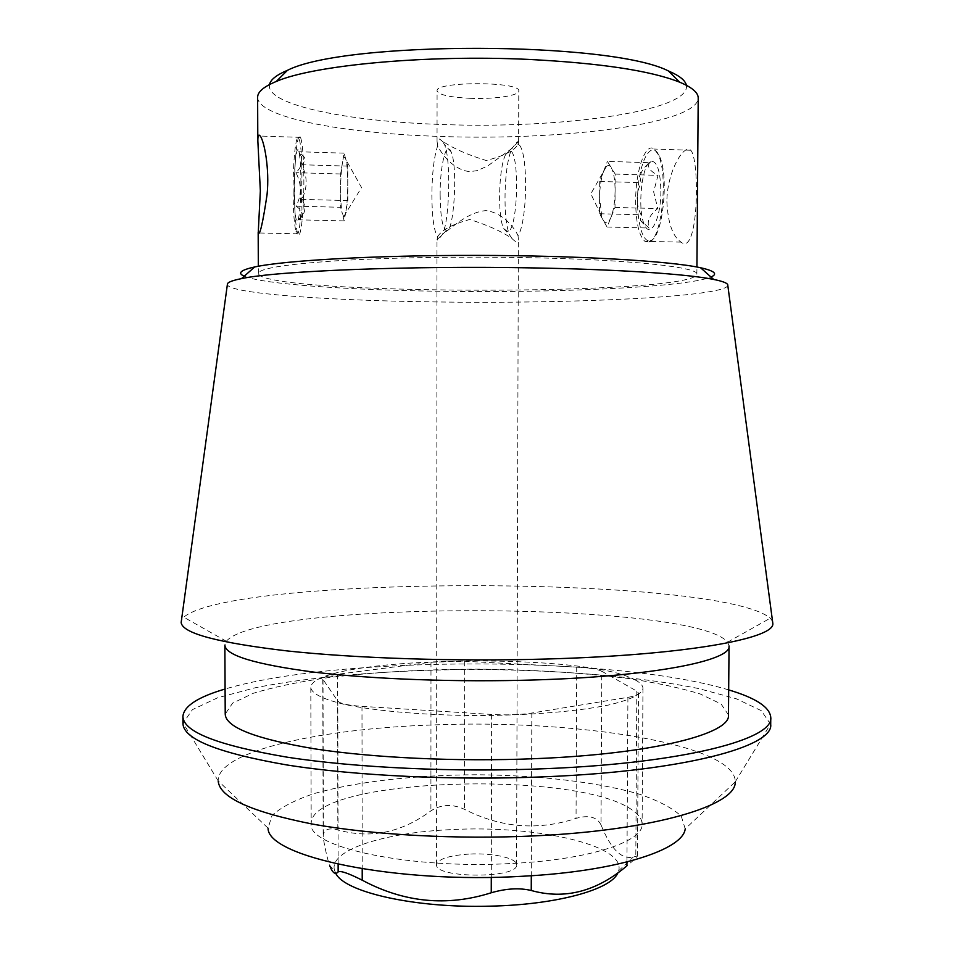<?xml version="1.0" encoding="UTF-8"?>
<svg xmlns="http://www.w3.org/2000/svg" width="954" height="954" viewBox="0 0 954 954"><rect width="100%" height="100%" fill="white"/><g stroke="black" fill="none" stroke-linecap="round" stroke-linejoin="round"><path stroke-width="0.72" stroke-dasharray="4.77 3.58" d="M666.87 201.652C667.931 222.962 672.642 236.437 681.001 242.089C698.65 257.163 700.069 160.069 690.803 150.315C684.161 143.124 666.918 171.792 666.87 201.652M648.851 242.089L648.923 242.066C661.73 240.456 668.778 173.843 657.89 154.023L654.194 149.051C645.464 141.848 635.507 170.838 635.65 200.829C635.841 222.187 638.918 235.698 644.88 241.338L648.851 242.089M437.6 236.795C441.297 230.152 452.029 224.381 469.773 219.48C487.828 225.216 501.864 231.524 511.893 238.417L509.925 235.388C502.424 221.042 503.784 164.195 512.131 148.311L487.709 165.948L477.262 170.611L469.845 171.672C452.351 169.645 441.13 152.926 437.659 145.89C433.998 156.814 432.067 173.318 431.864 195.403C432.043 217.19 433.951 230.987 437.6 236.795L437.027 239.752C437.373 240.79 439.234 238.905 442.596 234.076C449.68 220.302 451.015 157.804 444.421 144.483L442.668 141.669L443.932 142.11C453.925 148.752 468.009 154.894 486.182 160.51C503.748 155.991 514.337 150.672 517.927 144.555L518.785 144.579C528.289 151.209 527.681 220.839 518.034 235.733C515.291 229.437 504.272 212.945 485.968 210.619C467.46 212.074 451.957 227.994 442.596 234.076M468.796 854.092C448.917 855.488 438.172 859.005 436.574 864.646C434.201 878.491 518.904 878.634 516.591 864.777C517.151 858.087 492.24 852.685 468.796 854.092M511.893 238.417C515.983 242.674 518.129 242.853 518.332 238.941L518.034 235.733M469.964 98.31C493.874 99.359 519.322 95.674 518.773 91.012C521.206 81.376 434.678 81.221 437.087 90.868C438.721 94.804 449.68 97.284 469.964 98.31M437.659 145.89L437.063 141.383C437.23 137.936 439.09 138.032 442.668 141.669M518.296 144.173L518.523 141.717C517.879 140.953 515.756 143.148 512.131 148.311M294.488 191.742C294.309 162.18 297.183 132.737 300.093 136.696L300.522 137.376C302.549 142.957 303.658 157.028 303.861 179.567C304.04 212.146 300.665 241.171 297.839 233.813L297.433 232.74C295.609 225.824 294.631 212.158 294.488 191.742M601.795 671.246L636.819 691.149L638.476 693.045C638.333 694.739 634.815 696.17 627.911 697.35L531.819 713.032C520.085 714.808 506.693 715.285 491.632 714.451L361.983 706.354C348.138 705.376 340.077 703.611 337.799 701.059L322.786 679.141C323.132 677.173 328.045 675.563 337.513 674.287L430.981 662.219L464.681 661.241L576.717 667.108C589.345 667.836 597.705 669.219 601.795 671.246L601.008 824.876C610.858 849.191 621.638 859.888 633.361 856.966L637.451 855.857C637.248 856.919 633.742 860.234 626.933 865.803M601.008 824.876C596.954 816.922 588.63 814.764 576.049 818.389C538.092 830.886 500.898 827.845 464.467 809.302C452.268 803.769 441.082 804.294 430.91 810.864C401.372 832.735 370.343 839.079 337.823 829.897C328.474 827.476 323.597 829.551 323.167 836.133L323.382 838.542C325.362 850.169 327.496 859.256 329.786 865.827L334.508 870.298C328.57 850.05 384.307 832.544 450.479 829.658C534.264 824.816 626.563 844.779 618.633 870.799L617.894 872.779M685.21 828.907L681.287 816.23C672.642 808.133 658.761 800.811 639.645 794.277C597.955 782.053 538.199 775.197 476.738 774.755C415.276 774.982 355.496 781.636 313.759 793.704C294.619 800.179 280.714 807.442 272.033 815.515L268.074 828.179L218.192 780.909C217.262 751.013 320.723 728.641 432.4 724.968C572.853 719.03 735.689 743.536 735.26 781.815L685.21 828.907M512.858 863.418C589.977 859.542 643.664 841.476 642.114 824.101C642.078 820.011 639.717 816.064 634.994 812.259C586.209 769.067 310.396 777.069 311.183 823.529C306.353 846.854 409.23 869.666 512.858 863.418M244.236 276.195C262.565 284.137 346.016 289.897 436.36 291.22C553.725 293.152 686.582 287.369 710.968 277.006M527.204 257.652C630.177 259.56 699.282 267.239 696.873 274.227C693.546 296.002 261.587 295.239 258.343 273.464C258.856 268.539 284.864 264.33 336.392 260.812C387.431 257.616 460.448 256.352 527.204 257.652M257.628 97.332C257.83 117.58 343.845 133.453 439.162 136.398C559.843 141.049 697.481 124.163 698.209 98.095M269.517 84.548C265.236 104.964 348.043 121.492 440.986 124.449C558.197 129.219 691.447 111.499 686.367 85.276M770.701 724.408L761.256 710.635L736.13 698.698L698.364 688.502C639.097 676.469 558.805 669.958 476.917 669.493C395.028 669.672 314.713 675.909 255.41 687.727L217.607 697.791L192.434 709.645L182.941 723.382M728.677 689.897C615.211 655.672 338.67 655.183 225.096 689.015M728.462 714.963L721.117 704.004L700.296 693.999C680.631 687.953 656.459 682.766 627.78 678.449C581.63 672.653 531.342 669.541 476.917 669.136C422.491 669.35 372.191 672.284 326.029 677.924C297.338 682.134 273.142 687.238 253.466 693.224L232.609 703.146L225.216 714.081M729.047 645.953L727.616 642.149C693.391 600.77 260.68 600.018 226.325 641.267L224.87 645.071M772.549 621.4L770.283 618.192C719.698 575.477 234.457 574.63 183.728 617.166L181.451 620.362M727.83 285.604C723.311 297.088 568.596 304.016 434.356 301.917C328.2 300.546 230.296 293.677 227.338 284.721M635.793 680.297C586.746 650.974 310.098 656.245 310.813 687.762C311.898 693.761 323.323 699.354 345.074 704.553C376.234 711.088 425.067 715.273 476.833 715.56C528.611 715.464 577.456 711.434 608.64 705.006C630.415 699.89 641.851 694.333 642.96 688.335C642.913 685.568 640.528 682.885 635.793 680.297M335.736 873.268L334.508 870.298M440.128 194.735C440.39 216.296 442.477 228.256 446.365 230.582C453.973 234.195 458.147 166.079 451.027 151.734C446.293 139.57 439.925 165.889 440.128 194.735M293.105 191.515C293.236 211.287 294.19 224.524 295.931 231.202C301.595 252.703 304.755 143.565 298.471 138.247C295.68 134.383 292.926 162.872 293.105 191.515M300.904 181.272C300.629 207.185 299.282 220.469 296.873 221.137C295.919 219.825 295.18 215.091 294.655 206.923C292.938 181.88 295.883 140.691 298.793 151.459C300.093 156.373 300.796 166.318 300.904 181.272M296.074 206.171C301.333 209.653 303.062 213.219 301.261 216.88L298.9 219.837C305.745 213.326 306.687 206.517 301.726 199.386C307.653 188.033 307.629 176.478 301.619 164.744C304.469 162.407 305.375 159.914 304.35 157.279L298.697 151.734C303.61 158.96 302.704 165.948 295.967 172.686C301.774 184.027 301.81 195.188 296.074 206.171L340.65 207.28L342.414 214.042C341.282 209.248 340.685 201.449 340.626 190.633C340.638 179.734 341.21 170.73 342.319 163.647C343.476 157.112 344.668 155.752 345.897 159.58L345.92 159.7C347.089 164.362 347.697 172.245 347.769 183.359C347.733 194.688 347.137 203.846 345.98 210.822C345.3 214.59 344.573 216.498 343.798 216.534L342.414 214.042L344.191 220.899L347.805 200.578L347.745 166.115L344.072 153.153L340.59 173.974L340.65 207.28M347.805 200.578L301.726 199.386M347.745 166.115L301.619 164.744M344.072 153.153L298.697 151.734M340.59 173.974L295.967 172.686M344.191 220.899L298.9 219.837M660.872 191.301C660.979 218.108 650.723 238.905 644.785 225.359C636.878 211.335 641.577 163.17 651.224 161.298C657.175 161.202 660.395 171.207 660.872 191.301M650.306 240.611L650.378 240.587C662.791 238.977 669.625 174.618 659.071 155.442C651.916 140.345 640.909 157.744 638.238 186.364C635.292 214.769 641.493 243.604 650.306 240.611M505.548 154.703C498.584 168.035 497.428 216.546 503.712 228.614L507.886 231.762C518.487 229.449 519.918 147.87 509.245 150.792L505.548 154.703M649.567 162.717L649.257 163.289C647.146 167.105 650.056 171.136 657.998 175.357L653.645 191.849L657.783 208.556C649.424 214.972 646.55 221.459 649.161 228.018L640.468 220.362L641.016 214.769C635.758 203.941 635.829 193.233 641.219 182.643C638.56 175.989 641.35 169.347 649.567 162.717L607.4 161.393L611.264 167.689C609.749 165.304 608.139 164.911 606.422 166.509L603.524 171.505C601.056 178.326 599.756 187.032 599.613 197.597L601.819 216.808L603.274 220.338C605.778 224.381 608.366 223.379 611.001 217.321C613.565 210.595 614.936 201.747 615.103 190.776C615.044 179.901 613.768 172.197 611.264 167.689L615.187 174.081L615.008 207.447L607.066 227.028L599.541 213.744L599.613 197.597L599.696 181.451L607.4 161.393M615.187 174.081L657.998 175.357M615.008 207.447L657.783 208.556M607.066 227.028L649.161 228.018M599.541 213.744L641.016 214.769M599.696 181.451L641.219 182.643M636.819 691.149L635.817 856.06M627.911 697.35L626.957 861.975M531.819 713.032L531.295 875.736M491.632 714.451L491.286 877.334M361.983 706.354L362.21 868.844M337.799 701.059L338.133 864.288M323.012 679.785L323.382 838.542M337.513 674.287L337.823 829.897M430.981 662.219L430.91 810.864M464.681 661.241L464.467 809.302M576.717 667.108L576.049 818.389M690.815 150.255L654.194 149.051M681.001 242.125L644.88 241.338M518.785 144.579L517.927 144.555M443.932 142.11L443.061 142.086M516.591 864.777L518.356 238.941M436.574 864.646L436.992 239.514M518.63 142.241L518.773 91.012M437.051 141.383L437.087 90.868M300.522 137.376L260.299 136.052M297.839 233.813L259.178 232.979M638.476 693.045L637.475 855.857M322.786 679.141L323.156 836.133M696.873 274.227L696.933 267.025M258.343 273.464L258.319 266.249M735.26 781.815L770.689 723.847M218.192 780.909L182.953 722.822M727.616 642.149L770.283 618.192M226.325 641.267L183.728 617.166M310.813 687.762L311.183 823.529M642.96 688.335L642.114 824.101M618.633 870.799L633.361 856.966M451.027 151.734L444.421 144.483M446.365 230.582L437.027 239.764M295.931 231.202L297.433 232.74M298.471 138.247L300.093 136.696M304.35 157.279L298.793 151.459M301.273 216.892L296.873 221.137M343.798 216.534L361.53 187.533L345.92 159.7M659.071 155.442L657.89 154.023M650.378 240.587L648.923 242.066M503.712 228.614L509.925 235.388M509.245 150.792L518.523 141.705M640.468 220.374L644.785 225.359M649.257 163.277L651.224 161.298M606.422 166.509L590.836 193.793L601.819 216.808"/><path stroke-width="1.43" d="M260.347 190.836L257.854 141.037C257.771 135.504 258.594 133.87 260.299 136.112C264.151 140.965 269.767 168.739 267.048 194.723C262.791 223.153 259.858 235.888 258.236 232.907L260.347 190.836M329.786 865.838L329.774 865.827C332.552 873.005 335.343 875.045 338.145 871.908C340.423 870.477 348.448 873.244 362.222 880.196C404.043 902.579 447.044 906.777 491.25 892.765C506.204 888.448 519.536 887.697 531.247 890.499C564.649 899.837 596.548 891.608 626.933 865.803L626.957 861.975M268.074 828.179C267.37 856.62 395.29 884.108 523.472 876.201C617.429 871.3 683.028 849.775 685.21 828.907M710.968 277.006C718.1 273.977 714.629 270.888 700.546 267.74C670.209 261.038 579.018 255.565 477.644 255.398C376.258 255.207 285.043 260.37 254.694 266.965C240.599 270.065 237.117 273.142 244.236 276.195M696.933 267.025L698.209 98.095C698.304 92.705 692.127 87.398 679.665 82.187C650.533 70.632 599.911 63.024 527.812 59.375C425.031 54.569 313.055 65.337 276.231 81.484C263.745 86.659 257.544 91.942 257.628 97.332L257.807 141.037M686.367 85.276C685.389 80.41 679.415 75.64 668.432 70.966C610.548 41.129 345.479 40.664 287.5 70.298C276.493 74.937 270.495 79.683 269.517 84.548M735.224 782.22C735.951 805.176 656.292 830.052 536.386 835.787C458.015 839.711 372.012 834.977 311.803 823.946C251.164 811.854 219.969 797.639 218.216 781.326M225.096 689.015C197.895 697.016 183.836 706.163 182.906 716.442L182.941 723.382C183.24 739.088 217.858 752.944 286.82 764.953C355.52 775.876 455.38 780.646 546.022 776.735C684.853 771.011 773.861 746.398 770.701 724.408L770.772 717.468C769.878 707.188 755.842 697.994 728.677 689.897M182.906 716.442C183.192 731.813 217.822 745.372 286.796 757.118C355.508 767.803 455.392 772.49 546.058 768.662C684.912 763.069 773.932 738.992 770.772 717.468M534.693 758.68C653.12 754.077 731.086 733.65 728.462 714.963L729.047 645.953C731.718 660.502 653.633 676.398 534.956 679.94C457.777 682.36 373.109 679.248 314.331 672.176C255.159 664.413 225.335 655.386 224.87 645.071L225.216 714.081C225.704 727.318 255.469 738.897 314.534 748.83C373.193 757.87 457.681 761.829 534.693 758.68M181.451 620.362L181.153 622.533C182.345 633.277 217.655 642.734 287.071 650.914C356.188 658.367 456.095 661.647 546.773 659.011C685.246 655.183 774.684 638.572 772.847 623.57L772.549 621.4M227.338 284.721L227.481 283.708C228.4 281.99 233.062 280.297 241.481 278.628C276.231 270.96 410.458 265.498 535.194 267.955C620.183 269.469 688.192 274.168 713.711 279.45C722.13 281.156 726.793 282.861 727.699 284.59L727.83 285.604M617.894 872.779C611.442 889.498 556.587 904.881 489.45 906.169C414.477 908.291 344.096 891.99 335.736 873.268M531.295 875.736L531.247 890.499M491.286 877.334L491.25 892.765M362.21 868.844L362.222 880.196M338.133 864.288L338.145 871.908M259.178 232.979L258.236 232.955M258.319 266.249L258.176 232.394M227.481 283.708L181.153 622.533M727.699 284.59L772.847 623.57M254.694 266.965L241.481 278.628M700.546 267.74L713.711 279.45M287.5 70.298L276.231 81.484M668.432 70.966L679.665 82.187"/></g></svg>

